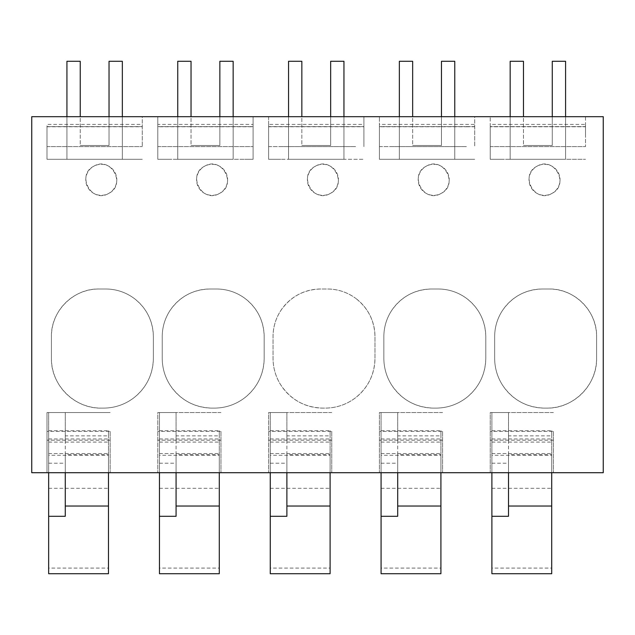 <?xml version="1.0" encoding="UTF-8"?>
<svg xmlns="http://www.w3.org/2000/svg" width="635" height="635" viewBox="0 0 635 635"><rect width="100%" height="100%" fill="white"/><g stroke="black" fill="none" stroke-linecap="round" stroke-linejoin="round"><path stroke-width="0.48" stroke-dasharray="3.17 2.38" d="M31.75 116.689L31.75 472.718L46.99 472.718L46.99 412.552L110.149 412.552L46.99 412.552L46.99 472.718L157.798 472.718L157.798 412.552L169.982 412.552L157.798 412.552L157.798 472.718L268.605 472.718L268.605 412.552L280.797 412.552L268.605 412.552L268.605 472.718L379.412 472.718L379.412 412.552L391.604 412.552L379.412 412.552L379.412 472.718L490.228 472.718L490.228 412.552L502.412 412.552L490.228 412.552L490.228 472.718L603.25 472.718L603.25 116.689L31.75 116.689M442.579 431.411L442.579 472.718L442.579 431.411L379.412 431.411M331.764 431.411L331.764 472.718L331.764 431.411L268.605 431.411M220.956 431.411L220.956 472.718L220.956 431.411L157.798 431.411M110.149 431.411L110.149 472.718L110.149 431.411L46.99 431.411M553.387 431.411L553.387 472.718L553.387 431.411L490.228 431.411M537.083 166.195C554.188 155.758 569.984 184.666 551.958 193.421C534.853 203.859 519.057 174.942 537.083 166.195A15.51 15.51 0 0 1 558.133 172.371A15.51 15.51 0 0 1 551.958 193.421A15.51 15.51 0 0 1 530.908 187.246A15.51 15.51 0 0 1 537.083 166.195M502.412 310.586C512.08 296.672 525.375 289.481 542.306 288.996L548.95 288.996C574.413 288.346 597.257 311.174 596.598 336.645L596.598 358.251C597.281 384.897 573.397 408.797 546.735 408.114L544.52 408.114C526.534 407.583 512.501 399.867 502.412 384.961C497.3 376.793 494.713 367.895 494.657 358.251L494.657 336.645C494.713 327.208 497.3 318.524 502.412 310.586A47.649 47.649 0 0 1 542.306 288.996L548.95 288.996A47.649 47.649 0 0 1 596.598 336.645L596.598 358.251A49.863 49.863 0 0 1 546.735 408.114L544.52 408.114A49.863 49.863 0 0 1 494.657 358.251L494.657 336.645A47.649 47.649 0 0 1 502.412 310.586M105.712 288.996C116.118 289.076 125.539 292.171 133.969 298.275C146.518 307.991 152.979 320.778 153.36 336.645L153.36 358.251C152.995 374.404 146.534 387.564 133.969 397.724C124.968 404.551 114.808 408.019 103.497 408.114L101.282 408.114C74.644 408.797 50.736 384.913 51.419 358.251L51.419 336.645C50.768 311.182 73.596 288.346 99.068 288.996L105.712 288.996A47.649 47.649 0 0 1 153.36 336.645L153.36 358.251A49.863 49.863 0 0 1 103.497 408.114L101.282 408.114A49.863 49.863 0 0 1 51.419 358.251L51.419 336.645A47.649 47.649 0 0 1 99.068 288.996L105.712 288.996M485.791 358.251C485.426 374.404 478.965 387.564 466.4 397.724C457.398 404.551 447.238 408.019 435.928 408.114L433.713 408.114C415.727 407.583 401.685 399.867 391.604 384.961C386.485 376.793 383.905 367.895 383.85 358.251L383.85 336.645C383.905 327.208 386.493 318.524 391.604 310.586C401.264 296.672 414.56 289.481 431.498 288.996L438.142 288.996C448.548 289.076 457.97 292.171 466.4 298.275C478.941 307.991 485.41 320.778 485.791 336.645L485.791 358.251A49.863 49.863 0 0 1 435.928 408.114L433.713 408.114A49.863 49.863 0 0 1 383.85 358.251L383.85 336.645A47.649 47.649 0 0 1 431.498 288.996L438.142 288.996A47.649 47.649 0 0 1 485.791 336.645L485.791 358.251M374.983 358.251L374.983 336.645C374.594 320.778 368.133 307.991 355.592 298.275A47.649 47.649 0 0 1 374.983 336.645L374.983 358.251C374.618 374.404 368.157 387.564 355.592 397.724C346.583 404.551 336.431 408.019 325.12 408.114L322.905 408.114C304.911 407.583 290.878 399.867 280.797 384.961C275.677 376.793 273.09 367.895 273.034 358.251L273.034 336.645C273.098 327.208 275.677 318.524 280.797 310.586C290.457 296.672 303.752 289.481 320.683 288.996L327.335 288.996C337.741 289.076 347.154 292.171 355.592 298.275A47.649 47.649 0 0 0 327.335 288.996L320.683 288.996A47.649 47.649 0 0 0 273.034 336.645L273.034 358.251A49.863 49.863 0 0 0 322.905 408.114L325.12 408.114A49.863 49.863 0 0 0 374.983 358.251M169.982 310.586C179.649 296.672 192.945 289.481 209.875 288.996L216.527 288.996C226.933 289.076 236.347 292.171 244.785 298.275C257.326 307.991 263.787 320.778 264.176 336.645L264.176 358.251C263.811 374.404 257.342 387.564 244.785 397.724C235.775 404.551 225.615 408.019 214.312 408.114L212.09 408.114C194.104 407.583 180.07 399.867 169.982 384.961C164.87 376.793 162.282 367.895 162.227 358.251L162.227 336.645C162.282 327.208 164.87 318.524 169.982 310.586A47.649 47.649 0 0 1 209.875 288.996L216.527 288.996A47.649 47.649 0 0 1 264.176 336.645L264.176 358.251A49.863 49.863 0 0 1 214.312 408.114L212.09 408.114A49.863 49.863 0 0 1 162.227 358.251L162.227 336.645A47.649 47.649 0 0 1 169.982 310.586M93.845 166.195C110.95 155.758 126.746 184.666 108.72 193.421C91.615 203.859 75.819 174.942 93.845 166.195A15.51 15.51 0 0 1 114.895 172.371A15.51 15.51 0 0 1 108.72 193.421A15.51 15.51 0 0 1 87.67 187.246A15.51 15.51 0 0 1 93.845 166.195M315.468 166.195C332.565 155.758 348.361 184.666 330.343 193.421C313.238 203.859 297.442 174.942 315.468 166.195A15.51 15.51 0 0 1 336.518 172.371A15.51 15.51 0 0 1 330.343 193.421A15.51 15.51 0 0 1 309.285 187.246A15.51 15.51 0 0 1 315.468 166.195M426.275 166.195C443.381 155.758 459.168 184.666 441.15 193.421C424.045 203.859 408.249 174.942 426.275 166.195A15.51 15.51 0 0 1 447.326 172.371A15.51 15.51 0 0 1 441.15 193.421A15.51 15.51 0 0 1 420.1 187.246A15.51 15.51 0 0 1 426.275 166.195M204.653 166.195C221.758 155.758 237.553 184.666 219.527 193.421C202.43 203.859 186.634 174.942 204.653 166.195A15.51 15.51 0 0 1 225.703 172.371A15.51 15.51 0 0 1 219.527 193.421A15.51 15.51 0 0 1 198.477 187.246A15.51 15.51 0 0 1 204.653 166.195M466.4 116.689L474.71 116.689L474.71 146.606C474.71 120.809 474.71 120.809 474.71 146.606C474.71 120.809 474.71 120.809 474.71 146.606L474.71 116.689L379.412 116.689L466.4 116.689M157.798 126.778L157.798 116.689L253.095 116.689L253.095 146.606C253.095 120.809 253.095 120.809 253.095 146.606C253.095 120.809 253.095 120.809 253.095 146.606L253.095 159.298L244.785 159.298L253.095 159.298L253.095 116.689L157.798 116.689L157.798 159.298L253.095 159.298L157.798 159.298L157.798 126.611L157.798 159.298L169.982 159.298L157.798 159.298L169.982 159.298L157.798 159.298L157.798 124.389L253.095 124.389L253.095 126.778L157.798 126.778L157.798 124.389M268.605 116.689L363.903 116.689L363.903 146.606C363.903 120.809 363.903 120.809 363.903 146.606C363.903 120.809 363.903 120.809 363.903 146.606L363.903 116.689L268.605 116.689L268.605 159.298L363.903 159.298L268.605 159.298L268.605 126.611L268.605 159.298L280.797 159.298L268.605 159.298L280.797 159.298L268.605 159.298L268.605 124.389L363.903 124.389L363.903 126.778L268.605 126.778L268.605 116.689M133.969 116.689L142.28 116.689L142.28 146.606C142.28 120.809 142.28 120.809 142.28 146.606C142.28 120.809 142.28 120.809 142.28 146.606L142.28 116.689L46.99 116.689L133.969 116.689M490.228 126.778L490.228 116.689L585.518 116.689L585.518 146.606C585.518 120.809 585.518 120.809 585.518 146.606C585.518 120.809 585.518 120.809 585.518 146.606L585.518 116.689L490.228 116.689L490.228 159.298L490.228 126.611L490.228 159.298L585.518 159.298L490.228 159.298L502.412 159.298L490.228 159.298L502.412 159.298L490.228 159.298L490.228 124.389L585.518 124.389L585.518 126.778L490.228 126.778L490.228 124.389M442.579 412.552L391.604 412.552L442.579 412.552M331.764 412.552L280.797 412.552L331.764 412.552M220.956 412.552L169.982 412.552L220.956 412.552M553.387 412.552L502.412 412.552L553.387 412.552M466.4 126.778L474.71 126.778L474.71 124.389L379.412 124.389L379.412 159.298L474.71 159.298L379.412 159.298L379.412 126.611L379.412 159.298L391.604 159.298L379.412 159.298L391.604 159.298L379.412 159.298L379.412 116.689L379.412 126.778L466.4 126.778M474.71 126.611L379.412 126.611L474.71 126.611L474.71 133.914M379.412 126.778L379.412 124.389M253.095 126.611L157.798 126.611L253.095 126.611L253.095 133.914M363.903 126.611L268.605 126.611L363.903 126.611L363.903 133.914M268.605 126.778L268.605 124.389M46.99 126.778L46.99 159.298L142.28 159.298L46.99 159.298L46.99 126.611L46.99 159.298L133.969 159.298L46.99 159.298L133.969 159.298L46.99 159.298L46.99 124.389L142.28 124.389L142.28 126.778L46.99 126.778L46.99 124.389M142.28 126.611L46.99 126.611L142.28 126.611L142.28 133.914M585.518 126.611L490.228 126.611L585.518 126.611L585.518 133.914M122.341 116.689L122.341 159.298L66.929 159.298L66.929 61.285L80.232 61.285L80.232 145.494L109.037 145.494L109.037 116.689M80.232 116.689L80.232 61.285L66.929 61.285L80.232 61.285L80.232 145.494L109.037 145.494L109.037 61.285L122.341 61.285L122.341 159.298L66.929 159.298L66.929 116.689M109.037 61.285L109.037 145.494L80.232 145.494L109.037 145.494L109.037 61.285L122.341 61.285L122.341 159.298L122.341 61.285L109.037 61.285M233.148 116.689L233.148 159.298L177.744 159.298L177.744 61.285L191.04 61.285L191.04 145.494L219.853 145.494L219.853 116.689M191.04 116.689L191.04 61.285L177.744 61.285L191.04 61.285L191.04 145.494L219.853 145.494L219.853 61.285L233.148 61.285L233.148 159.298L177.744 159.298L177.744 116.689M219.853 61.285L219.853 145.494L191.04 145.494L219.853 145.494L219.853 61.285L233.148 61.285L233.148 159.298L233.148 61.285L219.853 61.285M343.956 116.689L343.956 159.298L288.552 159.298L288.552 61.285L301.847 61.285L301.847 145.494L330.66 145.494L330.66 116.689M301.847 116.689L301.847 61.285L288.552 61.285L301.847 61.285L301.847 145.494L330.66 145.494L330.66 61.285L343.956 61.285L343.956 159.298L288.552 159.298L288.552 116.689M330.66 61.285L330.66 145.494L301.847 145.494L330.66 145.494L330.66 61.285L343.956 61.285L343.956 159.298L343.956 61.285L330.66 61.285M454.763 116.689L454.763 159.298L399.359 159.298L399.359 61.285L412.655 61.285L412.655 145.494L441.468 145.494L441.468 116.689M412.655 116.689L412.655 61.285L399.359 61.285L412.655 61.285L412.655 145.494L441.468 145.494L441.468 61.285L454.763 61.285L454.763 159.298L399.359 159.298L399.359 116.689M441.468 61.285L441.468 145.494L412.655 145.494L441.468 145.494L441.468 61.285L454.763 61.285L454.763 159.298L454.763 61.285L441.468 61.285M565.579 116.689L565.579 159.298L510.167 159.298L510.167 61.285L523.47 61.285L523.47 145.494L552.275 145.494L552.275 116.689M523.47 116.689L523.47 61.285L510.167 61.285L523.47 61.285L523.47 145.494L552.275 145.494L552.275 61.285L565.579 61.285L565.579 159.298L510.167 159.298L510.167 116.689M552.275 61.285L552.275 145.494L523.47 145.494L552.275 145.494L552.275 61.285L565.579 61.285L565.579 159.298L565.579 61.285L552.275 61.285M122.341 159.298L66.929 159.298L66.929 61.285L66.929 159.298L122.341 159.298M233.148 159.298L177.744 159.298L177.744 61.285L177.744 159.298L233.148 159.298M343.956 159.298L288.552 159.298L288.552 61.285L288.552 159.298L343.956 159.298M454.763 159.298L399.359 159.298L399.359 61.285L399.359 159.298L454.763 159.298M565.579 159.298L510.167 159.298L510.167 61.285L510.167 159.298L565.579 159.298M48.649 573.715L48.649 412.552L65.27 412.552L65.27 472.718M48.649 430.72L108.482 430.72L108.482 435.864L65.27 435.864L65.27 440.19L65.27 412.552L48.649 412.552L48.649 472.718M48.649 438.968L108.482 438.968L108.482 430.72M48.649 442.087L108.482 442.087L108.482 438.968M108.482 442.087L108.482 455.287L48.649 455.287M48.649 453.549L108.482 453.549L48.649 453.549M48.649 488.307L108.482 488.307L108.482 455.287M108.482 488.307L108.482 568.087L48.649 568.087M108.482 573.715L108.482 568.087M108.482 472.718L108.482 454.66L65.27 454.66L65.27 516.295M48.649 463.217L65.27 463.217M108.482 454.66L108.482 435.864M65.27 454.66L65.27 435.864M159.456 573.715L159.456 412.552L176.078 412.552L176.078 472.718M159.456 430.72L219.297 430.72L219.297 435.864L176.078 435.864L176.078 440.19L176.078 412.552L159.456 412.552L159.456 472.718M159.456 438.968L219.297 438.968L219.297 430.72M159.456 442.087L219.297 442.087L219.297 438.968M219.297 442.087L219.297 455.287L159.456 455.287M159.456 453.549L219.297 453.549L159.456 453.549M159.456 488.307L219.297 488.307L219.297 455.287M219.297 488.307L219.297 568.087L159.456 568.087M219.297 573.715L219.297 568.087M219.297 472.718L219.297 454.66L176.078 454.66L176.078 516.295M159.456 463.217L176.078 463.217M219.297 454.66L219.297 435.864M176.078 454.66L176.078 435.864M270.264 573.715L270.264 412.552L286.885 412.552L286.885 472.718M270.264 430.72L330.105 430.72L330.105 435.864L286.885 435.864L286.885 440.19L286.885 412.552L270.264 412.552L270.264 472.718M270.264 438.968L330.105 438.968L330.105 430.72M270.264 442.087L330.105 442.087L330.105 438.968M330.105 442.087L330.105 455.287L270.264 455.287M270.264 453.549L330.105 453.549L270.264 453.549M270.264 488.307L330.105 488.307L330.105 455.287M330.105 488.307L330.105 568.087L270.264 568.087M330.105 573.715L330.105 568.087M330.105 472.718L330.105 454.66L286.885 454.66L286.885 516.295M270.264 463.217L286.885 463.217M330.105 454.66L330.105 435.864M286.885 454.66L286.885 435.864M381.079 573.715L381.079 412.552L397.7 412.552L397.7 472.718M381.079 430.72L440.912 430.72L440.912 435.864L397.7 435.864L397.7 440.19L397.7 412.552L381.079 412.552L381.079 472.718M381.079 438.968L440.912 438.968L440.912 430.72M381.079 442.087L440.912 442.087L440.912 438.968M440.912 442.087L440.912 455.287L381.079 455.287M381.079 453.549L440.912 453.549L381.079 453.549M381.079 488.307L440.912 488.307L440.912 455.287M440.912 488.307L440.912 568.087L381.079 568.087M440.912 573.715L440.912 568.087M440.912 472.718L440.912 454.66L397.7 454.66L397.7 516.295M381.079 463.217L397.7 463.217M440.912 454.66L440.912 435.864M397.7 454.66L397.7 435.864M491.887 573.715L491.887 412.552L508.508 412.552L508.508 472.718M491.887 430.72L551.72 430.72L551.72 435.864L508.508 435.864L508.508 440.19L508.508 412.552L491.887 412.552L491.887 472.718M491.887 438.968L551.72 438.968L551.72 430.72M491.887 442.087L551.72 442.087L551.72 438.968M551.72 442.087L551.72 455.287L491.887 455.287M491.887 453.549L551.72 453.549L491.887 453.549M491.887 488.307L551.72 488.307L551.72 455.287M551.72 488.307L551.72 568.087L491.887 568.087M551.72 573.715L551.72 568.087M551.72 472.718L551.72 454.66L508.508 454.66L508.508 516.295M491.887 463.217L508.508 463.217M551.72 454.66L551.72 435.864M508.508 454.66L508.508 435.864M466.4 146.606L391.604 146.606L466.4 146.606M379.412 146.606L391.604 146.606L379.412 146.606M157.798 146.606L253.095 146.606L157.798 146.606M355.592 146.606L280.797 146.606L355.592 146.606M268.605 146.606L280.797 146.606L268.605 146.606M46.99 146.606L142.28 146.606L46.99 146.606M490.228 146.606L585.518 146.606L490.228 146.606M442.579 440.19L379.412 440.19M331.764 440.19L268.605 440.19M220.956 440.19L157.798 440.19M110.149 440.19L46.99 440.19M553.387 440.19L490.228 440.19M65.27 440.19L48.649 440.19M176.078 440.19L159.456 440.19M286.885 440.19L270.264 440.19M397.7 440.19L381.079 440.19M508.508 440.19L491.887 440.19"/><path stroke-width="0.95" d="M31.75 116.689L31.75 472.718L603.25 472.718L603.25 116.689L31.75 116.689M109.037 116.689L109.037 61.285L122.341 61.285L122.341 116.689M80.232 116.689L80.232 61.285L66.929 61.285L66.929 116.689M219.853 116.689L219.853 61.285L233.148 61.285L233.148 116.689M191.04 116.689L191.04 61.285L177.744 61.285L177.744 116.689M330.66 116.689L330.66 61.285L343.956 61.285L343.956 116.689M301.847 116.689L301.847 61.285L288.552 61.285L288.552 116.689M441.468 116.689L441.468 61.285L454.763 61.285L454.763 116.689M412.655 116.689L412.655 61.285L399.359 61.285L399.359 116.689M552.275 116.689L552.275 61.285L565.579 61.285L565.579 116.689M523.47 116.689L523.47 61.285L510.167 61.285L510.167 116.689M65.27 506.039L108.482 506.039L108.482 573.715L48.649 573.715L48.649 516.295L65.27 516.295L65.27 472.718M48.649 472.718L48.649 516.295M108.482 506.039L108.482 472.718M176.078 506.039L219.297 506.039L219.297 573.715L159.456 573.715L159.456 516.295L176.078 516.295L176.078 472.718M159.456 472.718L159.456 516.295M219.297 506.039L219.297 472.718M286.885 506.039L330.105 506.039L330.105 573.715L270.264 573.715L270.264 516.295L286.885 516.295L286.885 472.718M270.264 472.718L270.264 516.295M330.105 506.039L330.105 472.718M397.7 506.039L440.912 506.039L440.912 573.715L381.079 573.715L381.079 516.295L397.7 516.295L397.7 472.718M381.079 472.718L381.079 516.295M440.912 506.039L440.912 472.718M508.508 506.039L551.72 506.039L551.72 573.715L491.887 573.715L491.887 516.295L508.508 516.295L508.508 472.718M491.887 472.718L491.887 516.295M551.72 506.039L551.72 472.718"/></g></svg>
